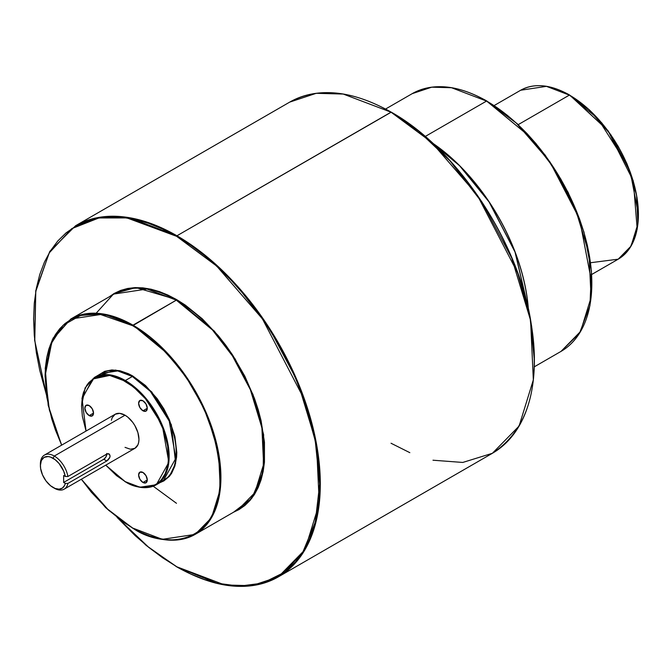 <?xml version="1.0" encoding="UTF-8"?>
<svg xmlns="http://www.w3.org/2000/svg" width="672" height="672" viewBox="0 0 672 672"><rect width="100%" height="100%" fill="white"/><g stroke="black" fill="none" stroke-linecap="round" stroke-linejoin="round"><path stroke-width="1.01" d="M40.404 464.839A19.69 11.365 60 0 1 44.461 455.07A19.69 11.365 60 0 1 54.306 456.044L125.026 415.212L127.747 417.085L132.762 422.386L134.87 425.603L137.894 432.558L138.953 439.32L138.684 442.302L137.894 444.864L134.87 448.333A19.69 11.365 -120 0 0 137.894 432.558A19.69 11.365 -120 0 0 125.026 415.212L54.306 456.044A19.69 11.365 60 0 1 67.906 476.507L106.764 454.07L107.965 453.701L109.486 454.297L110.09 455.994L109.813 457.422L106.764 460.984L67.906 483.428L65.318 483.403A17.884 10.324 60 0 1 53.029 487.46L54.306 488.191A19.69 11.365 -120 0 0 67.906 483.428A19.69 11.365 60 0 1 64.151 489.166A19.69 11.365 60 0 1 54.306 488.191L53.029 487.46A17.884 10.324 60 0 1 40.387 465.553A17.884 10.324 60 0 1 53.029 458.245L54.306 456.044A19.69 11.365 -120 0 0 40.387 464.083L40.631 468.544L42.521 474.894L46.007 480.942L50.568 485.755L55.129 488.468L59.086 489.174L62.387 488.082L64.655 485.327L65.318 483.403L63.638 482.437L63.638 475.524L65.318 476.49L63.664 471.089L59.086 463.529L55.129 459.665L50.568 457.103L48.191 456.565L44.092 457.363L41.345 460.522L40.387 465.553M534.391 360.293L530.023 317.083L517.616 272.815L477.221 195.014L431.424 142.111L391.028 112.174L418.572 131.158L449.887 160.751L482.572 203.171L511.736 258.09L530.578 320.342L533.333 379.882L519.086 426.056L492.4 453.281L462.781 462.445L432.986 460.219M409.836 452.668L391.028 443.243M46.393 394.565L34.776 340.738L35.784 291.404L49.157 252.983L71.677 228.682L98.902 217.963L126.941 217.921L176.635 236.326L176.954 235.771L129.167 217.652L102.169 216.905L75.592 225.733A202.734 117.046 60 0 1 176.954 235.771L391.255 112.157C454.961 147.706 515.222 236.477 530.023 316.554C541.691 383.628 529.15 429.206 492.4 453.281A202.734 117.046 -120 0 0 523.48 290.833A202.734 117.046 -120 0 0 391.028 112.174L176.954 235.771A202.734 117.046 60 0 1 309.397 414.422A202.734 117.046 60 0 1 278.326 576.878A202.734 117.046 60 0 1 176.954 566.84L224.742 584.959L251.74 585.707L278.326 576.878L305.012 549.654L319.259 503.479L316.495 443.94L297.662 381.688L268.498 326.768L235.813 284.348L204.498 254.755L176.954 235.771L176.635 236.326L216.686 266.053L262.458 318.906L302.845 396.631L315.269 440.874L319.67 484.075L315.269 522.186L302.845 552.082L284.407 572.309L262.458 583.17L239.316 586.144L216.686 583.17L176.728 566.866L190.655 573.955L204.54 579.592L218.156 583.514L231.378 585.69L244.062 586.085L256.108 584.699L267.38 581.557L277.78 576.677L287.204 570.108L295.571 561.918L302.786 552.182L308.784 540.994L313.513 528.461L316.924 514.71L318.982 499.867L319.67 484.075L318.982 467.485L316.924 450.265L313.513 432.575L308.784 414.582L302.786 396.463L295.571 378.395L287.204 360.545L277.78 343.098L267.38 326.206L256.108 310.044L244.062 294.756L231.378 280.501L218.156 267.406L204.54 255.612L190.655 245.213L176.635 236.326L162.616 229.026L148.73 223.39L135.114 219.467L121.901 217.3L109.208 216.896L97.171 218.282L85.898 221.424L75.491 226.304L66.066 232.873L57.708 241.063L50.492 250.799L44.486 261.988L39.757 274.52L36.347 288.271L34.289 303.114L33.6 318.906L34.289 335.496L36.347 352.716L39.757 370.406L46.192 393.952M125.345 481.681L139.952 487.217L156.324 484.747L168.832 462.319L162.229 425.107L143.329 395.363L125.345 380.52L125.026 381.074C137.752 386.4 167.916 418.883 168.512 456.389C167.916 493.214 137.752 490.862 125.026 481.496L133.51 485.428L137.651 486.62L141.666 487.284L149.184 486.982L155.778 484.546L158.642 482.546L161.188 480.06L165.203 473.693L167.681 465.704L168.302 461.194L167.681 446.116L163.38 429.761L155.778 413.532L145.53 398.84L133.51 386.938L120.767 378.857L112.409 375.95L108.385 375.287L100.867 375.589L97.44 376.547L94.282 378.025L88.872 382.519L86.68 385.476L83.42 392.683L82.379 396.866L81.547 406.182L82.379 416.455L86.058 431.054L82.026 399.008L92.669 379.058L109.679 375.446L125.026 381.074L125.345 380.52A61.95 35.767 60 0 1 165.816 435.112A61.95 35.767 60 0 1 156.324 484.747A61.95 35.767 60 0 1 125.345 481.681M638.4 214.351L630.378 172.343L610.991 134.963L589 109.553L569.428 95.071L597.744 118.44L627.505 165.278L636.569 195.224L637.896 223.868L631.042 246.086L618.198 259.182L590.579 262.727M591.822 283.097L579.533 218.929L549.914 161.86L516.323 123.043L486.604 101.035L529.805 136.685L553.795 167.824L575.198 208.135L589.025 253.823L591.058 297.528L580.591 331.422L561.002 351.406A148.806 85.915 -120 0 0 583.817 232.159A148.806 85.915 -120 0 0 486.604 101.035L425.216 136.475L486.604 101.035A148.806 85.915 -120 0 0 412.196 93.66L431.71 87.184L451.525 87.73L486.923 101.22M176.476 503.294L153.216 486.217M96.155 313.236L113.887 293.622L135.937 287.582L176.635 299.594L176.316 300.149L147.008 289.036L114.148 293.992L70.82 319.007A124.345 71.786 60 0 1 132.989 325.164L132.678 325.71C147.899 333.152 165.421 350.011 185.237 376.295C206.497 406.132 218.182 439.858 220.282 477.448C219.089 551.636 158.298 546.89 132.678 528.032L162.305 539.33L195.166 534.374L211.529 517.675L220.273 489.35L218.576 452.836L207.026 414.658L189.134 380.974L169.092 354.95L132.989 325.164A124.345 71.786 60 0 1 214.225 434.734A124.345 71.786 60 0 1 195.166 534.374A124.345 71.786 60 0 1 132.989 528.217L141.263 532.501L149.764 535.954L158.105 538.356L166.202 539.683L173.972 539.927L181.348 539.087L188.252 537.155L194.62 534.164L200.399 530.141L205.514 525.126L209.933 519.162L213.612 512.316L216.51 504.638L218.593 496.213L219.862 487.124L219.862 467.292L216.51 445.906L213.612 434.893L205.514 412.726L200.399 401.797L188.252 380.764L181.348 370.86L166.202 352.766L149.764 337.52L141.263 331.162L132.678 325.71L124.085 321.241L115.584 317.789L107.243 315.386L99.145 314.059L91.375 313.816L84 314.664L77.095 316.588L70.728 319.578L64.957 323.602L59.833 328.616L55.415 334.58L51.736 341.435L48.838 349.104L46.754 357.529L45.494 366.618L45.066 376.295L46.754 397.001L51.736 418.858L55.415 429.954L61.673 445.133L49.342 409.962L45.074 374.808L50.148 345.282L63.059 325.273L80.522 315.479L99.254 314.068L132.678 325.71L176.316 300.149L132.989 325.164L103.681 314.051L70.82 319.007L52.273 339.839L45.066 376.11M97.196 376.093L115.601 370.037L132.678 375.925L132.359 376.48L117.751 370.936L101.38 373.405L94.374 377.454A61.95 35.767 60 0 1 125.345 380.52L132.359 376.48L125.345 380.52L110.746 374.984L94.374 377.454L85.117 387.87L81.547 405.997M142.951 482.471A6.124 3.536 60 0 1 138.944 477.078A6.124 3.536 60 0 1 139.885 472.164A6.124 3.536 60 0 1 142.951 472.466L146.009 475.7L147.277 479.976L142.951 482.471L139.885 479.237L138.617 474.97L139.885 472.164L142.951 472.466A6.124 3.536 60 0 1 146.95 477.868A6.124 3.536 60 0 1 146.009 482.773L142.951 482.471L147.277 479.976L146.009 482.773A6.124 3.536 60 0 1 142.951 482.471M142.951 410.794A6.124 3.536 60 0 1 138.944 405.401A6.124 3.536 60 0 1 139.885 400.487A6.124 3.536 60 0 1 142.951 400.789L146.009 404.023L147.277 408.29L142.951 410.794L139.885 407.56L138.617 403.292L139.885 400.487L142.951 400.789A6.124 3.536 60 0 1 146.95 406.19A6.124 3.536 60 0 1 146.009 411.096L142.951 410.794L147.277 408.29L146.009 411.096A6.124 3.536 60 0 1 142.951 410.794M89.191 415.598A6.124 3.536 60 0 1 85.184 410.197A6.124 3.536 60 0 1 86.125 405.292A6.124 3.536 60 0 1 89.191 405.594L92.257 408.828L93.526 413.095L89.191 415.598L86.125 412.364L84.857 408.097L86.125 405.292L89.191 405.594A6.124 3.536 60 0 1 93.19 410.995A6.124 3.536 60 0 1 92.257 415.901L89.191 415.598L93.526 413.095L92.257 415.901A6.124 3.536 60 0 1 89.191 415.598M97.961 375.388L104.681 371.33L111.88 369.936L119.868 370.726L128.352 373.674L132.678 375.925L132.359 376.48L150.335 391.314L169.235 421.058L175.837 458.27L163.33 480.707A61.95 35.767 -120 0 0 172.822 431.063A61.95 35.767 -120 0 0 132.359 376.48A61.95 35.767 -120 0 0 101.38 373.405M109.166 296.864L114.24 293.412L120.658 290.405L127.613 288.464L135.038 287.608L142.867 287.86L151.024 289.195L159.424 291.614L167.983 295.092L176.635 299.594L176.316 300.149L212.419 329.935L232.462 355.958L250.345 389.642L261.904 427.82L263.6 464.335L254.856 492.66L238.493 509.359A124.345 71.786 -120 0 0 257.552 409.718A124.345 71.786 -120 0 0 176.316 300.149A124.345 71.786 -120 0 0 114.148 293.992M432.508 143.111L459.564 165.715L489.073 201.936L515.004 251.983L528.284 308.423A149.26 86.176 -120 0 0 433.062 143.489M432.936 143.363A148.806 85.915 60 0 1 528.326 308.599L515.105 251.975L489.09 201.768L459.48 165.514L432.39 142.993M494.164 105.538L520.666 90.241C534.374 82.807 550.704 84.412 569.654 95.054L607.942 130.57L633.301 180.919L637.199 229.186L630.344 247.304L618.198 259.182A97.541 56.314 -120 0 0 633.15 181.028A97.541 56.314 -120 0 0 569.428 95.071L518.204 124.648L569.428 95.071A97.541 56.314 -120 0 0 520.666 90.241L546.437 86.352L569.747 95.256M125.026 415.212A19.69 11.365 -120 0 0 115.181 414.238L119.7 413.356L125.026 415.212M534.391 360.108L533.702 343.518L531.636 326.298L528.226 308.608L523.496 290.615L517.499 272.496L510.283 254.428L501.917 236.586M492.492 219.131L482.093 202.238L470.82 186.077M458.774 170.789L446.09 156.534L432.869 143.447L419.252 131.645L405.367 121.254M105.739 465.158L116.542 475.633L125.026 481.496L105.739 465.158M111.376 420.269L112.165 417.707L115.181 414.238L44.461 455.07M64.151 489.166L134.87 448.333L130.36 449.215L125.026 447.359M81.354 479.237L91.375 492.24L107.243 508.99L124.085 522.589L132.678 528.032L108.738 510.367L81.354 479.237M132.678 375.925L145.48 385.51L157.189 398.664L163.876 408.862L169.361 419.748L174.896 436.456L176.795 452.348L176.585 457.22L174.896 466.04L171.587 473.357L169.361 476.356L163.876 480.908L159.902 482.681L169.478 476.221L175.644 463.235L171.343 424.654L151.813 392.02L132.678 375.925M117.944 518.23L135.114 535.576L148.73 547.369L162.616 557.768L176.635 566.656L148.974 547.571L117.516 517.751M176.635 299.594L185.287 305.08L202.255 318.772L218.232 335.647L225.666 345.072L232.621 355.043L244.852 376.228L254.461 398.387L258.166 409.567L261.08 420.664L264.457 442.201L264.457 462.176L263.18 471.341L261.08 479.825L258.166 487.553L254.461 494.458L250.009 500.464L244.852 505.512L239.03 509.569L233.512 512.232L251.891 498.145L263.18 471.374L263.634 434.633L253.092 394.75L235.091 358.898L214.309 331.094L176.635 299.594M591.822 282.912L591.318 270.749M589.806 258.124L587.311 245.146L583.842 231.949L579.44 218.66L568.016 192.318M561.103 179.525L545.202 155.282M536.374 144.068L527.066 133.61L517.373 124.018L507.385 115.357L497.204 107.738M638.4 214.166L638.072 206.203M637.081 197.938L633.175 180.81L626.833 163.447L618.29 146.504L607.891 130.637M602.112 123.304L589.68 110.174L576.475 99.523M391.028 112.174A202.734 117.046 -120 0 0 289.666 102.136L316.252 93.307L343.249 94.055L391.028 112.174M176.039 456.011L176.627 456.742M107.965 460.085L106.764 460.984L103.782 459.262A4.234 2.444 120 0 0 106.772 454.062L109.049 453.953L110.09 455.994L109.486 458.144L107.965 460.085M108.536 453.751L109.049 453.953M63.638 482.437L65.318 483.403L67.906 483.428L106.764 460.984L103.782 459.262L63.638 482.437L103.782 459.262L105.899 457.027L106.772 454.07L67.906 476.507L65.318 476.49L63.638 475.524L63.638 482.437M106.772 454.07L106.714 453.432M46.469 395.094L34.591 340.082L35.742 290.665L49.82 251.345L75.592 225.733L289.666 102.136C318.024 86.738 351.893 90.073 391.255 112.157L391.348 112.358M67.906 476.507A19.69 11.365 -120 0 0 54.306 456.044L53.029 458.245A17.884 10.324 60 0 1 65.318 476.49L67.906 476.507M54.306 488.191L53.029 487.46M117.088 517.423L146.21 545.446L176.728 566.866C216.098 588.941 249.959 592.284 278.326 576.878L492.4 453.281M163.33 480.707L156.324 484.747C147.571 489.485 137.172 488.468 125.118 481.706L105.664 465.2M385.602 109.015L412.196 93.66C433.054 82.345 457.926 84.798 486.83 101.01L517.364 123.866L545.261 155.215L568.117 192.335L583.968 232.058L591.452 270.959L589.924 305.701L579.482 333.312L561.002 351.406L534.408 366.761M238.493 509.359L195.166 534.374C177.719 543.833 156.92 541.792 132.77 528.234L105.706 507.679L81.287 479.279M618.198 259.182L591.704 274.478M70.82 319.007L53.063 338.134L45.217 368.155L48.191 405.35L61.597 445.175M94.374 377.454L81.992 398.118L85.974 431.096"/></g></svg>
